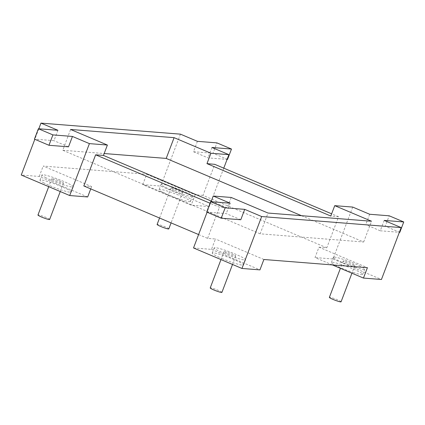 <?xml version="1.0" encoding="UTF-8"?>
<svg xmlns="http://www.w3.org/2000/svg" width="425" height="425" viewBox="0 0 425 425"><rect width="100%" height="100%" fill="white"/><g stroke="black" fill="none" stroke-linecap="round" stroke-linejoin="round"><path stroke-width="0.32" stroke-dasharray="2.12 1.59" d="M58.315 180.471A6.253 0.653 20.8 0 0 56.791 179.897A6.253 0.653 20.8 0 0 55.319 179.393A6.253 0.653 20.8 0 0 54.002 178.994A6.253 0.653 20.8 0 0 52.934 178.723A6.253 0.653 20.8 0 0 52.179 178.601A6.253 0.653 20.8 0 0 51.802 178.633A6.253 0.653 20.8 0 0 51.76 178.675A6.253 0.653 20.8 0 0 51.813 178.819A6.253 0.653 20.8 0 0 52.222 179.148A6.253 0.653 20.8 0 0 52.998 179.6A6.253 0.653 20.8 0 0 54.087 180.136A6.253 0.653 20.8 0 0 55.42 180.721A6.253 0.653 20.8 0 0 56.897 181.321A6.253 0.653 20.8 0 0 58.427 181.895A6.253 0.653 20.8 0 0 59.898 182.399A6.253 0.653 20.8 0 0 61.211 182.798A6.253 0.653 20.8 0 0 62.284 183.069A6.253 0.653 20.8 0 0 63.033 183.191A6.253 0.653 20.8 0 0 63.415 183.159A6.253 0.653 20.8 0 0 63.453 183.117A6.253 0.653 20.8 0 0 63.399 182.973A6.253 0.653 20.8 0 0 62.99 182.644A6.253 0.653 20.8 0 0 62.215 182.192A6.253 0.653 20.8 0 0 61.126 181.656A6.253 0.653 20.8 0 0 59.797 181.071A6.253 0.653 20.8 0 0 58.315 180.471M49.651 219.396A6.253 0.653 20.8 0 0 49.597 219.311A6.253 0.653 20.8 0 0 49.188 218.981A6.253 0.653 20.8 0 0 48.413 218.53A6.253 0.653 20.8 0 0 47.324 217.993A6.253 0.653 20.8 0 0 45.996 217.409A6.253 0.653 20.8 0 0 44.513 216.808A6.253 0.653 20.8 0 0 42.989 216.235A6.253 0.653 20.8 0 0 41.517 215.73A6.253 0.653 20.8 0 0 40.2 215.332A6.253 0.653 20.8 0 0 39.132 215.061A6.253 0.653 20.8 0 0 38.377 214.938A6.253 0.653 20.8 0 0 37.995 214.97M45.263 177.416A16.75 1.753 20.8 0 0 48.184 178.856A16.75 1.753 20.8 0 0 51.744 180.434A16.75 1.753 20.8 0 0 55.707 182.038A16.75 1.753 20.8 0 0 59.797 183.568A16.75 1.753 20.8 0 0 63.739 184.917A16.75 1.753 20.8 0 0 67.262 185.991A16.75 1.753 20.8 0 0 70.125 186.718A16.75 1.753 20.8 0 0 72.138 187.048A16.75 1.753 20.8 0 0 73.164 186.958A16.75 1.753 20.8 0 0 73.265 186.846A16.75 1.753 20.8 0 0 73.127 186.458A16.75 1.753 20.8 0 0 72.032 185.576A16.75 1.753 20.8 0 0 69.95 184.376A16.75 1.753 20.8 0 0 67.033 182.936A16.75 1.753 20.8 0 0 63.474 181.358A16.75 1.753 20.8 0 0 59.511 179.754A16.75 1.753 20.8 0 0 55.42 178.224A16.75 1.753 20.8 0 0 51.478 176.874A16.75 1.753 20.8 0 0 47.956 175.801A16.75 1.753 20.8 0 0 45.087 175.073A16.75 1.753 20.8 0 0 43.074 174.744A16.75 1.753 20.8 0 0 42.054 174.834A16.75 1.753 20.8 0 0 41.947 174.946A16.75 1.753 20.8 0 0 42.091 175.334A16.75 1.753 20.8 0 0 43.185 176.216A16.75 1.753 20.8 0 0 45.263 177.416M43.292 182.607A16.75 1.753 20.8 0 0 46.208 184.046A16.75 1.753 20.8 0 0 49.773 185.624A16.75 1.753 20.8 0 0 53.731 187.228A16.75 1.753 20.8 0 0 57.821 188.758A16.75 1.753 20.8 0 0 61.763 190.108A16.75 1.753 20.8 0 0 65.291 191.181A16.75 1.753 20.8 0 0 68.154 191.909A16.75 1.753 20.8 0 0 70.168 192.238A16.75 1.753 20.8 0 0 71.193 192.148A16.75 1.753 20.8 0 0 71.294 192.036A16.75 1.753 20.8 0 0 71.156 191.648A16.75 1.753 20.8 0 0 70.056 190.767A16.75 1.753 20.8 0 0 67.979 189.566A16.75 1.753 20.8 0 0 65.062 188.126A16.75 1.753 20.8 0 0 61.498 186.548A16.75 1.753 20.8 0 0 57.54 184.944A16.75 1.753 20.8 0 0 53.449 183.414A16.75 1.753 20.8 0 0 49.507 182.065A16.75 1.753 20.8 0 0 45.98 180.992A16.75 1.753 20.8 0 0 43.116 180.264A16.75 1.753 20.8 0 0 41.103 179.934A16.75 1.753 20.8 0 0 40.083 180.025A16.75 1.753 20.8 0 0 39.977 180.136A16.75 1.753 20.8 0 0 40.12 180.529A16.75 1.753 20.8 0 0 41.214 181.406A16.75 1.753 20.8 0 0 43.292 182.607M87.677 196.961L39.233 176.455L21.25 175.031M38.818 128.786L34.823 139.294M57.922 130.294L53.98 140.68L34.436 139.129M68.515 146.832L53.98 140.68M197.407 141.334L193.465 151.72L207.995 157.872L227.104 159.38M211.942 147.486L207.995 157.872M223.768 168.157L209.174 206.577L191.192 205.153L142.752 184.647L160.735 186.07L209.174 206.577M180.455 134.157L160.735 186.07M301.516 215.698L363.662 242.006L260.142 233.814L268.032 213.047M260.142 233.814L62.788 150.269L70.577 129.466M231.216 197.46L227.269 207.846L211.315 201.089M62.788 150.269L104.173 153.531M198.602 234.552L207.623 238.372L215.438 238.993L211.496 249.374L193.513 247.95M211.082 201.705L207.087 212.218M227.269 207.846L219.454 207.225L210.04 203.24M207.623 238.372L219.454 207.225M240.778 219.752L226.243 213.6L206.699 212.054M230.185 203.214L226.243 213.6M189.322 201.668A16.75 1.753 20.8 0 0 190.347 201.583A16.75 1.753 20.8 0 0 190.448 201.466A16.75 1.753 20.8 0 0 190.31 201.078A16.75 1.753 20.8 0 0 189.215 200.196A16.75 1.753 20.8 0 0 187.138 198.996A16.75 1.753 20.8 0 0 184.216 197.556A16.75 1.753 20.8 0 0 180.657 195.983A16.75 1.753 20.8 0 0 176.694 194.374A16.75 1.753 20.8 0 0 172.603 192.844A16.75 1.753 20.8 0 0 168.661 191.494A16.75 1.753 20.8 0 0 165.139 190.421A16.75 1.753 20.8 0 0 162.27 189.693A16.75 1.753 20.8 0 0 160.257 189.364A16.75 1.753 20.8 0 0 159.237 189.454A16.75 1.753 20.8 0 0 159.131 189.571A16.75 1.753 20.8 0 0 159.274 189.959A16.75 1.753 20.8 0 0 160.368 190.841A16.75 1.753 20.8 0 0 162.446 192.042A16.75 1.753 20.8 0 0 165.367 193.476A16.75 1.753 20.8 0 0 168.927 195.054A16.75 1.753 20.8 0 0 172.89 196.663A16.75 1.753 20.8 0 0 176.981 198.193A16.75 1.753 20.8 0 0 180.923 199.538A16.75 1.753 20.8 0 0 184.445 200.616A16.75 1.753 20.8 0 0 187.313 201.338A16.75 1.753 20.8 0 0 189.322 201.668M363.662 242.006L371.551 221.239M142.752 184.647L146.694 174.266L195.139 194.772L191.192 205.153M211.496 249.374L259.941 269.88M222.036 258.543A16.75 1.753 20.8 0 0 225.994 260.153A16.75 1.753 20.8 0 0 230.084 261.683A16.75 1.753 20.8 0 0 234.026 263.027A16.75 1.753 20.8 0 0 237.554 264.1A16.75 1.753 20.8 0 0 240.417 264.828A16.75 1.753 20.8 0 0 242.431 265.158A16.75 1.753 20.8 0 0 243.456 265.067A16.75 1.753 20.8 0 0 243.557 264.956A16.75 1.753 20.8 0 0 243.419 264.568A16.75 1.753 20.8 0 0 242.319 263.686A16.75 1.753 20.8 0 0 240.242 262.485A16.75 1.753 20.8 0 0 237.325 261.046A16.75 1.753 20.8 0 0 233.761 259.473A16.75 1.753 20.8 0 0 229.803 257.863A16.75 1.753 20.8 0 0 225.712 256.333A16.75 1.753 20.8 0 0 221.77 254.984A16.75 1.753 20.8 0 0 218.243 253.911A16.75 1.753 20.8 0 0 215.379 253.183A16.75 1.753 20.8 0 0 213.366 252.854A16.75 1.753 20.8 0 0 212.341 252.944A16.75 1.753 20.8 0 0 212.24 253.061A16.75 1.753 20.8 0 0 212.383 253.449A16.75 1.753 20.8 0 0 213.477 254.331A16.75 1.753 20.8 0 0 215.555 255.531A16.75 1.753 20.8 0 0 218.471 256.966A16.75 1.753 20.8 0 0 222.036 258.543M332.382 264.918L315.015 257.566L318.957 247.185L367.402 267.692M318.957 247.185L326.777 247.802L338.587 216.761L330.788 216.038M352.718 207.081L332.998 258.99L315.015 257.566M263.882 259.5L215.438 238.993M326.777 247.802L202.959 195.388L214.768 164.347M202.959 195.388L195.139 194.772M369.67 214.258L365.728 224.639L385.273 226.185L389.215 215.804M384.205 220.41L380.258 230.791L365.728 224.639M332.998 258.99L381.438 279.496M338.587 216.761L331.633 213.817M353.186 272.462A16.75 1.753 20.8 0 0 356.708 273.535A16.75 1.753 20.8 0 0 359.571 274.263A16.75 1.753 20.8 0 0 361.585 274.592A16.75 1.753 20.8 0 0 362.61 274.502A16.75 1.753 20.8 0 0 362.711 274.385A16.75 1.753 20.8 0 0 362.573 273.998A16.75 1.753 20.8 0 0 361.478 273.116A16.75 1.753 20.8 0 0 359.401 271.915A16.75 1.753 20.8 0 0 356.479 270.481A16.75 1.753 20.8 0 0 352.92 268.903A16.75 1.753 20.8 0 0 348.957 267.293A16.75 1.753 20.8 0 0 344.866 265.763A16.75 1.753 20.8 0 0 340.924 264.419A16.75 1.753 20.8 0 0 337.402 263.341A16.75 1.753 20.8 0 0 334.533 262.618A16.75 1.753 20.8 0 0 332.52 262.289A16.75 1.753 20.8 0 0 331.5 262.374A16.75 1.753 20.8 0 0 331.394 262.491A16.75 1.753 20.8 0 0 331.537 262.878A16.75 1.753 20.8 0 0 332.632 263.76A16.75 1.753 20.8 0 0 334.709 264.961A16.75 1.753 20.8 0 0 337.631 266.395A16.75 1.753 20.8 0 0 341.19 267.973A16.75 1.753 20.8 0 0 345.153 269.583A16.75 1.753 20.8 0 0 349.244 271.113A16.75 1.753 20.8 0 0 353.186 272.462M83.799 185.959L91.619 186.575L43.175 166.069L146.694 174.266M39.233 176.455L43.175 166.069M91.619 186.575L90.738 188.897M355.157 267.272A16.75 1.753 20.8 0 0 358.679 268.345A16.75 1.753 20.8 0 0 361.547 269.067A16.75 1.753 20.8 0 0 363.561 269.397A16.75 1.753 20.8 0 0 364.581 269.312A16.75 1.753 20.8 0 0 364.687 269.195A16.75 1.753 20.8 0 0 364.544 268.807A16.75 1.753 20.8 0 0 363.449 267.925A16.75 1.753 20.8 0 0 361.372 266.725A16.75 1.753 20.8 0 0 358.45 265.29A16.75 1.753 20.8 0 0 354.891 263.712A16.75 1.753 20.8 0 0 350.928 262.103A16.75 1.753 20.8 0 0 346.837 260.573A16.75 1.753 20.8 0 0 342.895 259.223A16.75 1.753 20.8 0 0 339.373 258.15A16.75 1.753 20.8 0 0 336.504 257.428A16.75 1.753 20.8 0 0 334.491 257.093A16.75 1.753 20.8 0 0 333.471 257.183A16.75 1.753 20.8 0 0 333.365 257.3A16.75 1.753 20.8 0 0 333.508 257.688A16.75 1.753 20.8 0 0 334.603 258.57A16.75 1.753 20.8 0 0 336.68 259.771A16.75 1.753 20.8 0 0 339.602 261.205A16.75 1.753 20.8 0 0 343.161 262.783A16.75 1.753 20.8 0 0 347.124 264.392A16.75 1.753 20.8 0 0 351.215 265.923A16.75 1.753 20.8 0 0 355.157 267.272M191.298 196.477A16.75 1.753 20.8 0 0 192.318 196.387A16.75 1.753 20.8 0 0 192.424 196.276A16.75 1.753 20.8 0 0 192.281 195.888A16.75 1.753 20.8 0 0 191.186 195.006A16.75 1.753 20.8 0 0 189.109 193.805A16.75 1.753 20.8 0 0 186.187 192.366A16.75 1.753 20.8 0 0 182.628 190.793A16.75 1.753 20.8 0 0 178.665 189.183A16.75 1.753 20.8 0 0 174.574 187.653A16.75 1.753 20.8 0 0 170.632 186.304A16.75 1.753 20.8 0 0 167.11 185.231A16.75 1.753 20.8 0 0 164.241 184.503A16.75 1.753 20.8 0 0 162.228 184.174A16.75 1.753 20.8 0 0 161.208 184.264A16.75 1.753 20.8 0 0 161.102 184.381A16.75 1.753 20.8 0 0 161.245 184.769A16.75 1.753 20.8 0 0 162.339 185.651A16.75 1.753 20.8 0 0 164.417 186.851A16.75 1.753 20.8 0 0 167.338 188.286A16.75 1.753 20.8 0 0 170.898 189.863A16.75 1.753 20.8 0 0 174.861 191.473A16.75 1.753 20.8 0 0 178.952 193.003A16.75 1.753 20.8 0 0 182.893 194.347A16.75 1.753 20.8 0 0 186.416 195.42A16.75 1.753 20.8 0 0 189.284 196.148A16.75 1.753 20.8 0 0 191.298 196.477M174.574 190.156A6.253 0.653 20.8 0 0 176.051 190.756A6.253 0.653 20.8 0 0 177.581 191.324A6.253 0.653 20.8 0 0 179.053 191.829A6.253 0.653 20.8 0 0 180.365 192.227A6.253 0.653 20.8 0 0 181.438 192.498A6.253 0.653 20.8 0 0 182.187 192.626A6.253 0.653 20.8 0 0 182.569 192.589A6.253 0.653 20.8 0 0 182.607 192.546A6.253 0.653 20.8 0 0 182.559 192.403A6.253 0.653 20.8 0 0 182.15 192.073A6.253 0.653 20.8 0 0 181.374 191.627A6.253 0.653 20.8 0 0 180.28 191.091A6.253 0.653 20.8 0 0 178.952 190.501A6.253 0.653 20.8 0 0 177.475 189.901A6.253 0.653 20.8 0 0 175.945 189.327A6.253 0.653 20.8 0 0 174.473 188.827A6.253 0.653 20.8 0 0 173.161 188.424A6.253 0.653 20.8 0 0 172.088 188.153A6.253 0.653 20.8 0 0 171.339 188.031A6.253 0.653 20.8 0 0 170.956 188.062A6.253 0.653 20.8 0 0 170.919 188.105A6.253 0.653 20.8 0 0 170.967 188.254A6.253 0.653 20.8 0 0 171.376 188.578A6.253 0.653 20.8 0 0 172.152 189.029A6.253 0.653 20.8 0 0 173.246 189.566A6.253 0.653 20.8 0 0 174.574 190.156M224.007 253.353A16.75 1.753 20.8 0 0 227.97 254.958A16.75 1.753 20.8 0 0 232.061 256.493A16.75 1.753 20.8 0 0 236.002 257.837A16.75 1.753 20.8 0 0 239.525 258.91A16.75 1.753 20.8 0 0 242.388 259.638A16.75 1.753 20.8 0 0 244.402 259.967A16.75 1.753 20.8 0 0 245.427 259.877A16.75 1.753 20.8 0 0 245.528 259.765A16.75 1.753 20.8 0 0 245.39 259.377A16.75 1.753 20.8 0 0 244.295 258.496A16.75 1.753 20.8 0 0 242.213 257.295A16.75 1.753 20.8 0 0 239.296 255.855A16.75 1.753 20.8 0 0 235.737 254.283A16.75 1.753 20.8 0 0 231.774 252.673A16.75 1.753 20.8 0 0 227.683 251.143A16.75 1.753 20.8 0 0 223.741 249.794A16.75 1.753 20.8 0 0 220.219 248.721A16.75 1.753 20.8 0 0 217.35 247.993A16.75 1.753 20.8 0 0 215.337 247.663A16.75 1.753 20.8 0 0 214.317 247.754A16.75 1.753 20.8 0 0 214.211 247.865A16.75 1.753 20.8 0 0 214.354 248.258A16.75 1.753 20.8 0 0 215.448 249.14A16.75 1.753 20.8 0 0 217.526 250.341A16.75 1.753 20.8 0 0 220.447 251.775A16.75 1.753 20.8 0 0 224.007 253.353M227.683 253.645A6.253 0.653 20.8 0 0 229.16 254.246A6.253 0.653 20.8 0 0 230.69 254.814A6.253 0.653 20.8 0 0 232.162 255.319A6.253 0.653 20.8 0 0 233.474 255.717A6.253 0.653 20.8 0 0 234.547 255.988A6.253 0.653 20.8 0 0 235.296 256.11A6.253 0.653 20.8 0 0 235.678 256.078A6.253 0.653 20.8 0 0 235.716 256.036A6.253 0.653 20.8 0 0 235.663 255.893A6.253 0.653 20.8 0 0 235.253 255.563A6.253 0.653 20.8 0 0 234.478 255.117A6.253 0.653 20.8 0 0 233.389 254.58A6.253 0.653 20.8 0 0 232.061 253.991A6.253 0.653 20.8 0 0 230.578 253.39A6.253 0.653 20.8 0 0 229.054 252.817A6.253 0.653 20.8 0 0 227.582 252.317A6.253 0.653 20.8 0 0 226.265 251.913A6.253 0.653 20.8 0 0 225.197 251.643A6.253 0.653 20.8 0 0 224.442 251.52A6.253 0.653 20.8 0 0 224.065 251.552A6.253 0.653 20.8 0 0 224.023 251.595A6.253 0.653 20.8 0 0 224.076 251.738A6.253 0.653 20.8 0 0 224.485 252.067A6.253 0.653 20.8 0 0 225.261 252.519A6.253 0.653 20.8 0 0 226.35 253.056A6.253 0.653 20.8 0 0 227.683 253.645M221.914 292.315A6.253 0.653 20.8 0 0 221.861 292.23A6.253 0.653 20.8 0 0 221.452 291.901A6.253 0.653 20.8 0 0 220.676 291.454A6.253 0.653 20.8 0 0 219.587 290.918A6.253 0.653 20.8 0 0 218.259 290.328A6.253 0.653 20.8 0 0 216.777 289.728A6.253 0.653 20.8 0 0 215.252 289.154A6.253 0.653 20.8 0 0 213.78 288.655A6.253 0.653 20.8 0 0 212.463 288.251A6.253 0.653 20.8 0 0 211.395 287.98A6.253 0.653 20.8 0 0 210.641 287.858A6.253 0.653 20.8 0 0 210.258 287.89M344.351 261.072A6.253 0.653 20.8 0 0 343.602 260.95A6.253 0.653 20.8 0 0 343.219 260.982A6.253 0.653 20.8 0 0 343.182 261.024A6.253 0.653 20.8 0 0 343.23 261.173A6.253 0.653 20.8 0 0 343.639 261.502A6.253 0.653 20.8 0 0 344.415 261.949A6.253 0.653 20.8 0 0 345.509 262.485A6.253 0.653 20.8 0 0 346.837 263.075A6.253 0.653 20.8 0 0 348.314 263.675A6.253 0.653 20.8 0 0 349.844 264.244A6.253 0.653 20.8 0 0 351.316 264.748A6.253 0.653 20.8 0 0 352.628 265.152A6.253 0.653 20.8 0 0 353.701 265.423A6.253 0.653 20.8 0 0 354.45 265.545A6.253 0.653 20.8 0 0 354.832 265.508A6.253 0.653 20.8 0 0 354.87 265.466A6.253 0.653 20.8 0 0 354.817 265.322A6.253 0.653 20.8 0 0 354.413 264.993A6.253 0.653 20.8 0 0 353.632 264.547A6.253 0.653 20.8 0 0 352.543 264.01A6.253 0.653 20.8 0 0 351.215 263.42A6.253 0.653 20.8 0 0 349.738 262.82A6.253 0.653 20.8 0 0 348.208 262.252A6.253 0.653 20.8 0 0 346.736 261.747A6.253 0.653 20.8 0 0 345.424 261.343A6.253 0.653 20.8 0 0 344.351 261.072M380.258 230.791L399.367 232.305M399.808 232.337L385.273 226.185M193.465 151.72L213.01 153.266L216.952 142.885M168.805 228.825A6.253 0.653 20.8 0 0 168.752 228.74A6.253 0.653 20.8 0 0 168.343 228.411A6.253 0.653 20.8 0 0 167.567 227.965A6.253 0.653 20.8 0 0 166.478 227.428A6.253 0.653 20.8 0 0 165.15 226.838A6.253 0.653 20.8 0 0 163.667 226.238A6.253 0.653 20.8 0 0 162.143 225.664A6.253 0.653 20.8 0 0 160.671 225.165A6.253 0.653 20.8 0 0 159.354 224.761A6.253 0.653 20.8 0 0 158.286 224.49A6.253 0.653 20.8 0 0 157.532 224.368A6.253 0.653 20.8 0 0 157.154 224.4M341.068 301.75A6.253 0.653 20.8 0 0 341.015 301.66A6.253 0.653 20.8 0 0 340.606 301.33A6.253 0.653 20.8 0 0 339.83 300.884A6.253 0.653 20.8 0 0 338.741 300.348A6.253 0.653 20.8 0 0 337.413 299.758A6.253 0.653 20.8 0 0 335.931 299.158A6.253 0.653 20.8 0 0 334.406 298.589A6.253 0.653 20.8 0 0 332.934 298.084A6.253 0.653 20.8 0 0 331.617 297.681A6.253 0.653 20.8 0 0 330.549 297.41A6.253 0.653 20.8 0 0 329.795 297.288A6.253 0.653 20.8 0 0 329.418 297.319M227.545 159.417L213.01 153.266M331.394 262.491L333.365 257.3M159.131 189.571L161.102 184.381M190.448 201.466L192.424 196.276M39.977 180.136L41.947 174.946M71.294 192.036L73.265 186.846M212.24 253.061L214.211 247.865M243.557 264.956L245.528 259.765M362.711 274.385L364.687 269.195M51.76 178.675L48.726 186.66M224.023 251.595L220.989 259.579M182.607 192.546L171.078 222.902M354.87 265.466L351.937 273.195M63.453 183.117L60.254 191.542M235.716 256.036L232.518 264.462M170.919 188.105L159.55 218.025M343.182 261.024L340.409 268.318"/><path stroke-width="0.64" d="M34.823 139.294L21.25 175.031L69.695 195.537L87.677 196.961L90.738 188.897M69.695 195.537L89.409 143.623L107.392 145.047L70.577 129.466L174.096 137.657L210.912 153.239L206.97 163.625L330.788 216.038L334.735 205.657L371.551 221.239L268.032 213.047L231.216 197.46L213.233 196.037L211.082 201.705M223.768 168.157L228.894 154.663L211.942 147.486L231.487 149.037L216.952 142.885L197.407 141.334L180.455 134.157L40.97 123.117L38.818 128.786M40.97 123.117L57.922 130.294L38.377 128.748L34.436 139.129L48.965 145.281L52.912 134.9L72.457 136.446L68.515 146.832L48.965 145.281M72.457 136.446L89.409 143.623M211.315 201.089L103.45 155.428L107.392 145.047M301.516 215.698L166.207 158.419L174.096 137.657M104.173 153.531L166.207 158.419M207.087 212.218L193.513 247.95L241.958 268.457L261.673 216.543L244.72 209.366L240.778 219.752L221.228 218.206L225.176 207.82L244.72 209.366M210.04 203.24L95.63 154.812L103.45 155.428M225.176 207.82L210.641 201.668L230.185 203.214L213.233 196.037M261.673 216.543L401.158 227.587L384.205 220.41L403.75 221.956L389.215 215.804L369.67 214.258L352.718 207.081L334.735 205.657M228.894 154.663L210.912 153.239M401.158 227.587L381.438 279.496L363.455 278.072L367.402 267.692L263.882 259.5L259.941 269.88L241.958 268.457M363.455 278.072L332.382 264.918M331.633 213.817L214.768 164.347L206.97 163.625M95.63 154.812L83.799 185.959L198.602 234.552M329.418 297.319A6.253 0.653 20.8 0 0 329.375 297.362A6.253 0.653 20.8 0 0 329.428 297.511A6.253 0.653 20.8 0 0 329.837 297.84A6.253 0.653 20.8 0 0 330.613 298.286A6.253 0.653 20.8 0 0 331.702 298.823A6.253 0.653 20.8 0 0 333.035 299.413A6.253 0.653 20.8 0 0 334.512 300.013A6.253 0.653 20.8 0 0 336.037 300.581A6.253 0.653 20.8 0 0 337.508 301.086A6.253 0.653 20.8 0 0 338.826 301.49A6.253 0.653 20.8 0 0 339.899 301.761A6.253 0.653 20.8 0 0 340.648 301.883A6.253 0.653 20.8 0 0 341.031 301.846A6.253 0.653 20.8 0 0 341.068 301.803A6.253 0.653 20.8 0 0 341.068 301.75M399.367 232.305L399.808 232.337L403.75 221.956M37.995 214.97A6.253 0.653 20.8 0 0 37.958 215.013A6.253 0.653 20.8 0 0 38.011 215.156A6.253 0.653 20.8 0 0 38.42 215.486A6.253 0.653 20.8 0 0 39.196 215.937A6.253 0.653 20.8 0 0 40.285 216.474A6.253 0.653 20.8 0 0 41.613 217.058A6.253 0.653 20.8 0 0 43.095 217.658A6.253 0.653 20.8 0 0 44.62 218.232A6.253 0.653 20.8 0 0 46.091 218.737A6.253 0.653 20.8 0 0 47.409 219.135A6.253 0.653 20.8 0 0 48.477 219.406A6.253 0.653 20.8 0 0 49.231 219.528A6.253 0.653 20.8 0 0 49.613 219.497A6.253 0.653 20.8 0 0 49.651 219.454A6.253 0.653 20.8 0 0 49.651 219.396M157.154 224.4A6.253 0.653 20.8 0 0 157.112 224.442A6.253 0.653 20.8 0 0 157.165 224.591A6.253 0.653 20.8 0 0 157.574 224.915A6.253 0.653 20.8 0 0 158.35 225.367A6.253 0.653 20.8 0 0 159.439 225.903A6.253 0.653 20.8 0 0 160.772 226.493A6.253 0.653 20.8 0 0 162.249 227.093A6.253 0.653 20.8 0 0 163.779 227.662A6.253 0.653 20.8 0 0 165.251 228.167A6.253 0.653 20.8 0 0 166.563 228.565A6.253 0.653 20.8 0 0 167.636 228.836A6.253 0.653 20.8 0 0 168.385 228.963A6.253 0.653 20.8 0 0 168.768 228.926A6.253 0.653 20.8 0 0 168.805 228.884A6.253 0.653 20.8 0 0 168.805 228.825M210.258 287.89A6.253 0.653 20.8 0 0 210.221 287.932A6.253 0.653 20.8 0 0 210.274 288.076A6.253 0.653 20.8 0 0 210.683 288.405A6.253 0.653 20.8 0 0 211.459 288.857A6.253 0.653 20.8 0 0 212.548 289.393A6.253 0.653 20.8 0 0 213.876 289.983A6.253 0.653 20.8 0 0 215.358 290.583A6.253 0.653 20.8 0 0 216.883 291.152A6.253 0.653 20.8 0 0 218.354 291.656A6.253 0.653 20.8 0 0 219.672 292.055A6.253 0.653 20.8 0 0 220.74 292.326A6.253 0.653 20.8 0 0 221.494 292.448A6.253 0.653 20.8 0 0 221.877 292.416A6.253 0.653 20.8 0 0 221.914 292.373A6.253 0.653 20.8 0 0 221.914 292.315M231.487 149.037L227.545 159.417L227.104 159.38M38.377 128.748L52.912 134.9M210.641 201.668L206.699 212.054L221.228 218.206M48.726 186.66L37.958 215.013M220.989 259.579L210.221 287.932M171.078 222.902L168.805 228.884M351.937 273.195L341.068 301.803M60.254 191.542L49.651 219.454M232.518 264.462L221.914 292.373M159.55 218.025L157.112 224.442M340.409 268.318L329.375 297.362"/></g></svg>
